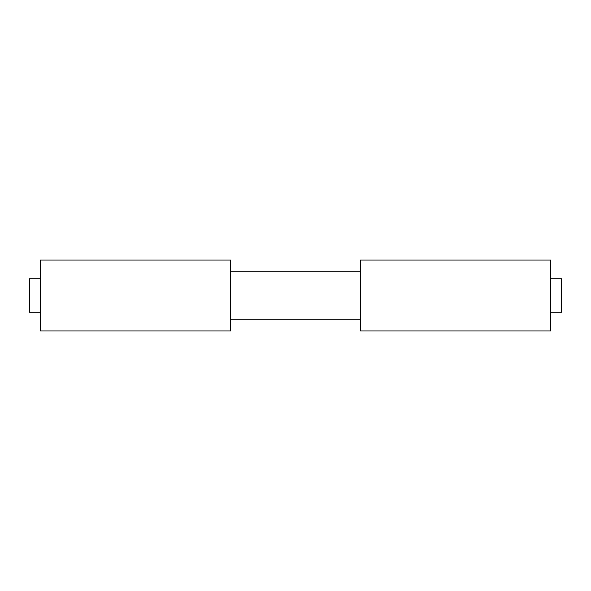 <?xml version="1.0" encoding="UTF-8"?>
<svg xmlns="http://www.w3.org/2000/svg" width="591" height="591" viewBox="0 0 591 591"><rect width="100%" height="100%" fill="white"/><g stroke="black" fill="none" stroke-linecap="round" stroke-linejoin="round"><path stroke-width="0.89" d="M40.424 312.255L29.55 312.255L29.55 278.745L40.424 278.745L29.55 278.745M360.525 295.5L360.525 330.967L550.576 330.967L550.576 260.033L360.525 260.033L360.525 295.5M230.475 295.5L230.475 330.967L40.424 330.967L40.424 260.033L230.475 260.033L230.475 295.5M561.45 278.745L550.576 278.745L561.45 278.745L561.45 312.255L550.576 312.255M230.475 319.147L360.525 319.147M230.475 271.853L360.525 271.853"/></g></svg>
